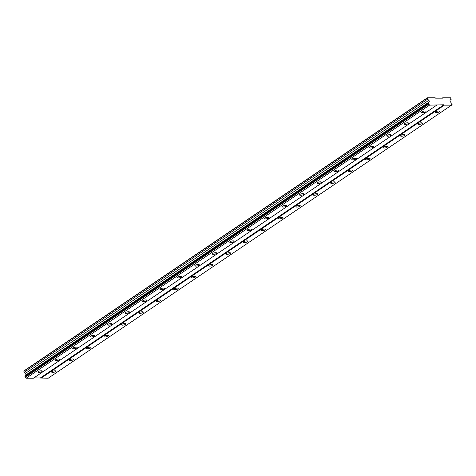 <?xml version="1.0" encoding="UTF-8"?>
<svg xmlns="http://www.w3.org/2000/svg" width="476" height="476" viewBox="0 0 476 476"><rect width="100%" height="100%" fill="white"/><g stroke="black" fill="none" stroke-linecap="round" stroke-linejoin="round"><path stroke-width="0.71" d="M51.973 371.589A2.285 0.672 168 0 0 51.628 372.065A2.285 0.672 168 0 0 53.312 372.357A2.285 0.672 168 0 0 55.763 371.589A2.285 0.672 168 0 0 56.108 371.113A2.285 0.672 168 0 0 54.425 370.816A2.285 0.672 168 0 0 51.973 371.589M435.707 111.806A2.285 0.672 168 0 0 435.362 112.282A2.285 0.672 168 0 0 437.045 112.58A2.285 0.672 168 0 0 439.497 111.806A2.285 0.672 168 0 0 439.842 111.33A2.285 0.672 168 0 0 438.158 111.033A2.285 0.672 168 0 0 435.707 111.806M418.267 123.611A2.285 0.672 168 0 0 417.922 124.087A2.285 0.672 168 0 0 419.6 124.385A2.285 0.672 168 0 0 422.051 123.617A2.285 0.672 168 0 0 422.396 123.141A2.285 0.672 168 0 0 420.719 122.844A2.285 0.672 168 0 0 418.267 123.611M400.822 135.422A2.285 0.672 168 0 0 400.477 135.898A2.285 0.672 168 0 0 402.16 136.196A2.285 0.672 168 0 0 404.612 135.422A2.285 0.672 168 0 0 404.957 134.946A2.285 0.672 168 0 0 403.273 134.649A2.285 0.672 168 0 0 400.822 135.422M383.382 147.233A2.285 0.672 168 0 0 383.037 147.709A2.285 0.672 168 0 0 384.715 148A2.285 0.672 168 0 0 387.166 147.233A2.285 0.672 168 0 0 387.512 146.757A2.285 0.672 168 0 0 385.834 146.459A2.285 0.672 168 0 0 383.382 147.233M365.937 159.038A2.285 0.672 168 0 0 365.592 159.514A2.285 0.672 168 0 0 367.276 159.811A2.285 0.672 168 0 0 369.727 159.038A2.285 0.672 168 0 0 370.072 158.562A2.285 0.672 168 0 0 368.388 158.264A2.285 0.672 168 0 0 365.937 159.038M348.497 170.848A2.285 0.672 168 0 0 348.152 171.324A2.285 0.672 168 0 0 349.83 171.622A2.285 0.672 168 0 0 352.282 170.848A2.285 0.672 168 0 0 352.627 170.372A2.285 0.672 168 0 0 350.949 170.075A2.285 0.672 168 0 0 348.497 170.848M331.052 182.653A2.285 0.672 168 0 0 330.707 183.129A2.285 0.672 168 0 0 332.391 183.427A2.285 0.672 168 0 0 334.842 182.659A2.285 0.672 168 0 0 335.187 182.177A2.285 0.672 168 0 0 333.503 181.886A2.285 0.672 168 0 0 331.052 182.653M313.613 194.464A2.285 0.672 168 0 0 313.267 194.94A2.285 0.672 168 0 0 314.945 195.237A2.285 0.672 168 0 0 317.397 194.464A2.285 0.672 168 0 0 317.742 193.988A2.285 0.672 168 0 0 316.064 193.69A2.285 0.672 168 0 0 313.613 194.464M296.167 206.269A2.285 0.672 168 0 0 295.822 206.745A2.285 0.672 168 0 0 297.506 207.042A2.285 0.672 168 0 0 299.957 206.275A2.285 0.672 168 0 0 300.302 205.799A2.285 0.672 168 0 0 298.619 205.501A2.285 0.672 168 0 0 296.167 206.269M278.728 218.079A2.285 0.672 168 0 0 278.383 218.555A2.285 0.672 168 0 0 280.061 218.853A2.285 0.672 168 0 0 282.512 218.079A2.285 0.672 168 0 0 282.857 217.603A2.285 0.672 168 0 0 281.179 217.306A2.285 0.672 168 0 0 278.728 218.079M261.282 229.89A2.285 0.672 168 0 0 260.937 230.366A2.285 0.672 168 0 0 262.621 230.664A2.285 0.672 168 0 0 265.072 229.89A2.285 0.672 168 0 0 265.418 229.414A2.285 0.672 168 0 0 263.734 229.117A2.285 0.672 168 0 0 261.282 229.89M243.843 241.695A2.285 0.672 168 0 0 243.498 242.171A2.285 0.672 168 0 0 245.176 242.468A2.285 0.672 168 0 0 247.627 241.695A2.285 0.672 168 0 0 247.972 241.219A2.285 0.672 168 0 0 246.294 240.921A2.285 0.672 168 0 0 243.843 241.695M226.397 253.506A2.285 0.672 168 0 0 226.052 253.982A2.285 0.672 168 0 0 227.736 254.279A2.285 0.672 168 0 0 230.188 253.506A2.285 0.672 168 0 0 230.533 253.03A2.285 0.672 168 0 0 228.849 252.732A2.285 0.672 168 0 0 226.397 253.506M208.958 265.31A2.285 0.672 168 0 0 208.613 265.786A2.285 0.672 168 0 0 210.291 266.084A2.285 0.672 168 0 0 212.742 265.316A2.285 0.672 168 0 0 213.087 264.84A2.285 0.672 168 0 0 211.409 264.543A2.285 0.672 168 0 0 208.958 265.31M191.513 277.121A2.285 0.672 168 0 0 191.168 277.597A2.285 0.672 168 0 0 192.851 277.895A2.285 0.672 168 0 0 195.303 277.121A2.285 0.672 168 0 0 195.648 276.645A2.285 0.672 168 0 0 193.964 276.348A2.285 0.672 168 0 0 191.513 277.121M174.073 288.926A2.285 0.672 168 0 0 173.728 289.408A2.285 0.672 168 0 0 175.406 289.7A2.285 0.672 168 0 0 177.857 288.932A2.285 0.672 168 0 0 178.202 288.456A2.285 0.672 168 0 0 176.525 288.159A2.285 0.672 168 0 0 174.073 288.926M156.628 300.737A2.285 0.672 168 0 0 156.283 301.213A2.285 0.672 168 0 0 157.967 301.51A2.285 0.672 168 0 0 160.418 300.737A2.285 0.672 168 0 0 160.763 300.261A2.285 0.672 168 0 0 159.079 299.963A2.285 0.672 168 0 0 156.628 300.737M139.188 312.548A2.285 0.672 168 0 0 138.843 313.024A2.285 0.672 168 0 0 140.521 313.321A2.285 0.672 168 0 0 142.973 312.548A2.285 0.672 168 0 0 143.318 312.072A2.285 0.672 168 0 0 141.64 311.774A2.285 0.672 168 0 0 139.188 312.548M121.743 324.352A2.285 0.672 168 0 0 121.398 324.828A2.285 0.672 168 0 0 123.082 325.126A2.285 0.672 168 0 0 125.533 324.352A2.285 0.672 168 0 0 125.878 323.876A2.285 0.672 168 0 0 124.194 323.579A2.285 0.672 168 0 0 121.743 324.352M104.303 336.163A2.285 0.672 168 0 0 103.958 336.639A2.285 0.672 168 0 0 105.636 336.937A2.285 0.672 168 0 0 108.088 336.163A2.285 0.672 168 0 0 108.433 335.687A2.285 0.672 168 0 0 106.755 335.39A2.285 0.672 168 0 0 104.303 336.163M86.858 347.968A2.285 0.672 168 0 0 86.513 348.444A2.285 0.672 168 0 0 88.197 348.741A2.285 0.672 168 0 0 90.648 347.974A2.285 0.672 168 0 0 90.993 347.498A2.285 0.672 168 0 0 89.309 347.2A2.285 0.672 168 0 0 86.858 347.968M69.419 359.779A2.285 0.672 168 0 0 69.074 360.255A2.285 0.672 168 0 0 70.751 360.552A2.285 0.672 168 0 0 73.203 359.779A2.285 0.672 168 0 0 73.548 359.303A2.285 0.672 168 0 0 71.87 359.005A2.285 0.672 168 0 0 69.419 359.779M38.199 371.583A2.285 0.672 168 0 0 37.854 372.059A2.285 0.672 168 0 0 39.538 372.357A2.285 0.672 168 0 0 41.989 371.583A2.285 0.672 168 0 0 42.328 371.107A2.285 0.672 168 0 0 40.65 370.81A2.285 0.672 168 0 0 38.199 371.583M421.932 111.8A2.285 0.672 168 0 0 421.587 112.276A2.285 0.672 168 0 0 423.271 112.574A2.285 0.672 168 0 0 425.722 111.8A2.285 0.672 168 0 0 426.062 111.324A2.285 0.672 168 0 0 424.384 111.027A2.285 0.672 168 0 0 421.932 111.8M404.487 123.605A2.285 0.672 168 0 0 404.148 124.087A2.285 0.672 168 0 0 405.826 124.379A2.285 0.672 168 0 0 408.277 123.611A2.285 0.672 168 0 0 408.622 123.135A2.285 0.672 168 0 0 406.938 122.838A2.285 0.672 168 0 0 404.487 123.605M387.047 135.416A2.285 0.672 168 0 0 386.702 135.892A2.285 0.672 168 0 0 388.386 136.19A2.285 0.672 168 0 0 390.838 135.416A2.285 0.672 168 0 0 391.177 134.94A2.285 0.672 168 0 0 389.499 134.643A2.285 0.672 168 0 0 387.047 135.416M369.602 147.227A2.285 0.672 168 0 0 369.263 147.703A2.285 0.672 168 0 0 370.941 148A2.285 0.672 168 0 0 373.392 147.227A2.285 0.672 168 0 0 373.737 146.751A2.285 0.672 168 0 0 372.053 146.453A2.285 0.672 168 0 0 369.602 147.227M352.163 159.032A2.285 0.672 168 0 0 351.818 159.508A2.285 0.672 168 0 0 353.501 159.805A2.285 0.672 168 0 0 355.953 159.032A2.285 0.672 168 0 0 356.292 158.556A2.285 0.672 168 0 0 354.614 158.264A2.285 0.672 168 0 0 352.163 159.032M334.717 170.842A2.285 0.672 168 0 0 334.378 171.318A2.285 0.672 168 0 0 336.056 171.616A2.285 0.672 168 0 0 338.507 170.842A2.285 0.672 168 0 0 338.852 170.366A2.285 0.672 168 0 0 337.169 170.069A2.285 0.672 168 0 0 334.717 170.842M317.278 182.647A2.285 0.672 168 0 0 316.933 183.123A2.285 0.672 168 0 0 318.617 183.421A2.285 0.672 168 0 0 321.068 182.653A2.285 0.672 168 0 0 321.407 182.177A2.285 0.672 168 0 0 319.729 181.88A2.285 0.672 168 0 0 317.278 182.647M299.832 194.458A2.285 0.672 168 0 0 299.493 194.934A2.285 0.672 168 0 0 301.171 195.231A2.285 0.672 168 0 0 303.623 194.458A2.285 0.672 168 0 0 303.968 193.982A2.285 0.672 168 0 0 302.284 193.684A2.285 0.672 168 0 0 299.832 194.458M282.393 206.269A2.285 0.672 168 0 0 282.048 206.745A2.285 0.672 168 0 0 283.732 207.036A2.285 0.672 168 0 0 286.183 206.269A2.285 0.672 168 0 0 286.522 205.793A2.285 0.672 168 0 0 284.844 205.495A2.285 0.672 168 0 0 282.393 206.269M264.948 218.073A2.285 0.672 168 0 0 264.608 218.549A2.285 0.672 168 0 0 266.286 218.847A2.285 0.672 168 0 0 268.738 218.073A2.285 0.672 168 0 0 269.083 217.597A2.285 0.672 168 0 0 267.399 217.3A2.285 0.672 168 0 0 264.948 218.073M247.508 229.884A2.285 0.672 168 0 0 247.163 230.36A2.285 0.672 168 0 0 248.847 230.658A2.285 0.672 168 0 0 251.298 229.884A2.285 0.672 168 0 0 251.637 229.408A2.285 0.672 168 0 0 249.959 229.111A2.285 0.672 168 0 0 247.508 229.884M230.063 241.689A2.285 0.672 168 0 0 229.724 242.165A2.285 0.672 168 0 0 231.401 242.462A2.285 0.672 168 0 0 233.853 241.695A2.285 0.672 168 0 0 234.198 241.213A2.285 0.672 168 0 0 232.514 240.921A2.285 0.672 168 0 0 230.063 241.689M212.623 253.5A2.285 0.672 168 0 0 212.278 253.976A2.285 0.672 168 0 0 213.962 254.273A2.285 0.672 168 0 0 216.413 253.5A2.285 0.672 168 0 0 216.753 253.024A2.285 0.672 168 0 0 215.075 252.726A2.285 0.672 168 0 0 212.623 253.5M195.178 265.305A2.285 0.672 168 0 0 194.839 265.781A2.285 0.672 168 0 0 196.517 266.078A2.285 0.672 168 0 0 198.968 265.31A2.285 0.672 168 0 0 199.313 264.834A2.285 0.672 168 0 0 197.629 264.537A2.285 0.672 168 0 0 195.178 265.305M177.738 277.115A2.285 0.672 168 0 0 177.393 277.591A2.285 0.672 168 0 0 179.077 277.889A2.285 0.672 168 0 0 181.529 277.115A2.285 0.672 168 0 0 181.868 276.639A2.285 0.672 168 0 0 180.19 276.342A2.285 0.672 168 0 0 177.738 277.115M160.293 288.926A2.285 0.672 168 0 0 159.954 289.402A2.285 0.672 168 0 0 161.632 289.7A2.285 0.672 168 0 0 164.083 288.926A2.285 0.672 168 0 0 164.428 288.45A2.285 0.672 168 0 0 162.744 288.153A2.285 0.672 168 0 0 160.293 288.926M142.854 300.731A2.285 0.672 168 0 0 142.508 301.207A2.285 0.672 168 0 0 144.192 301.504A2.285 0.672 168 0 0 146.644 300.731A2.285 0.672 168 0 0 146.983 300.255A2.285 0.672 168 0 0 145.305 299.957A2.285 0.672 168 0 0 142.854 300.731M125.408 312.542A2.285 0.672 168 0 0 125.069 313.018A2.285 0.672 168 0 0 126.747 313.315A2.285 0.672 168 0 0 129.198 312.542A2.285 0.672 168 0 0 129.543 312.066A2.285 0.672 168 0 0 127.86 311.768A2.285 0.672 168 0 0 125.408 312.542M107.969 324.346A2.285 0.672 168 0 0 107.624 324.822A2.285 0.672 168 0 0 109.307 325.12A2.285 0.672 168 0 0 111.759 324.352A2.285 0.672 168 0 0 112.098 323.87A2.285 0.672 168 0 0 110.42 323.579A2.285 0.672 168 0 0 107.969 324.346M90.523 336.157A2.285 0.672 168 0 0 90.184 336.633A2.285 0.672 168 0 0 91.862 336.931A2.285 0.672 168 0 0 94.313 336.157A2.285 0.672 168 0 0 94.659 335.681A2.285 0.672 168 0 0 92.975 335.384A2.285 0.672 168 0 0 90.523 336.157M73.084 347.962A2.285 0.672 168 0 0 72.739 348.444A2.285 0.672 168 0 0 74.423 348.735A2.285 0.672 168 0 0 76.874 347.968A2.285 0.672 168 0 0 77.213 347.492A2.285 0.672 168 0 0 75.535 347.194A2.285 0.672 168 0 0 73.084 347.962M55.638 359.773A2.285 0.672 168 0 0 55.299 360.249A2.285 0.672 168 0 0 56.977 360.546A2.285 0.672 168 0 0 59.429 359.773A2.285 0.672 168 0 0 59.774 359.297A2.285 0.672 168 0 0 58.09 358.999A2.285 0.672 168 0 0 55.638 359.773M442.745 97.776L442.484 98.163L435.594 98.163L435.165 97.77L427.418 97.77L427.4 99.311L428.971 100.21L429.316 101.852L428.924 102.441A1.029 0.797 -124.1 0 1 428.352 103.286L428.573 104.309A1.029 0.797 -124.1 0 1 429.501 105.154L443.888 104.774L444.316 105.16L451.551 105.166A1.029 0.797 -124.1 0 1 452.117 104.315L451.902 103.292A1.029 0.797 -124.1 0 1 450.974 102.453L450.326 101.858L449.981 100.222L451.165 99.323L450.492 97.776L442.745 97.776L442.168 98.163M33.957 377.837L48.195 378.23L451.551 105.166M428.352 103.286L24.996 376.349L25.216 377.373A1.029 0.797 -124.1 0 1 26.144 378.224L33.38 378.224L436.736 105.16M427.418 97.77L24.062 370.834L24.044 372.381L25.615 373.279L25.96 374.915L25.567 375.51A1.029 0.797 -124.1 0 1 25.466 376.034M452.117 104.315L451.647 104.637M40.96 378.23L444.316 105.16M443.888 104.774L40.531 377.837M26.144 378.224L429.501 105.154M25.216 377.373L428.573 104.309M428.436 104.184L25.079 377.248M24.919 376.474L428.269 103.405M25.567 375.51L428.924 102.441M25.96 374.915L429.316 101.852M25.615 373.279L428.971 100.21M24.044 372.381L427.4 99.311M23.8 371.22L427.156 98.157"/></g></svg>
